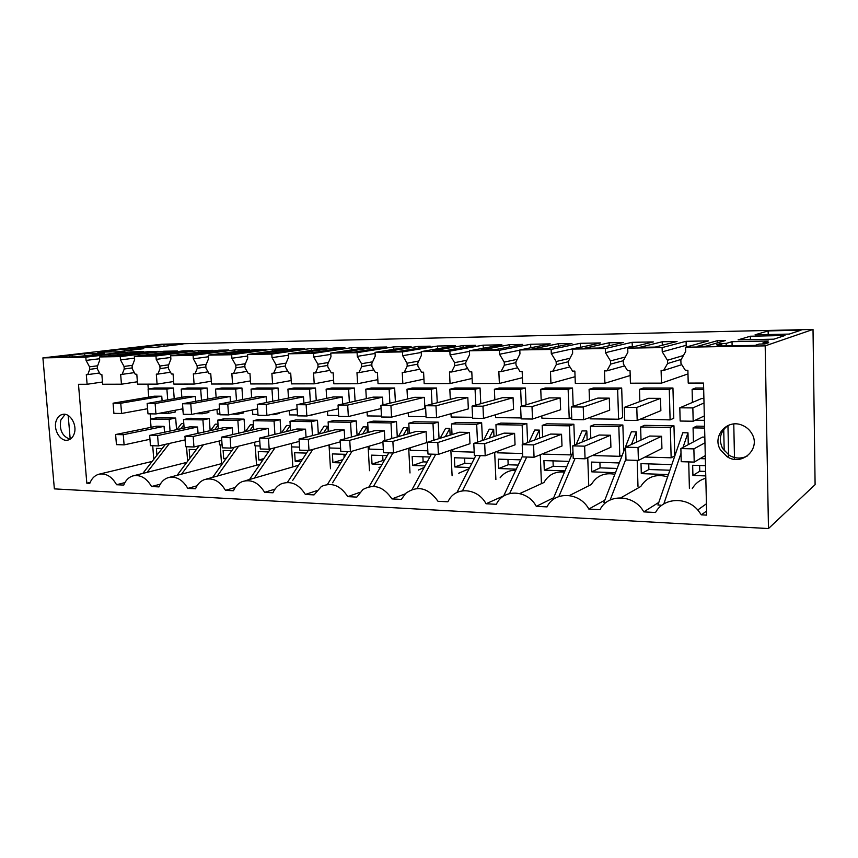 <?xml version="1.0" encoding="UTF-8"?>
<svg xmlns="http://www.w3.org/2000/svg" width="858" height="858" viewBox="0 0 858 858"><rect width="100%" height="100%" fill="white"/><g stroke="black" fill="none" stroke-linecap="round" stroke-linejoin="round"><path stroke-width="1.29" d="M813.019 329.44L815.1 484.652L768.468 528.56L765.186 345.871L813.019 329.44L161.776 344.219L42.9 357.883L54.365 488.878L768.468 528.56M42.9 357.883L85.811 357.175L130.148 351.887L130.255 353.228M99.431 356.949L120.238 356.596L120.495 359.899L124.035 366.441L124.238 368.994L122.158 374.356L120.656 374.367L121.45 384.202L102.649 384.245L101.855 374.506L100.386 374.517L97.501 369.262L97.297 366.741L99.7 360.199L99.431 356.949L143.458 351.63L130.148 351.887M120.238 356.596L163.792 351.244L163.899 352.692M134.363 356.37L155.963 356.006L156.22 359.363L159.856 366.034L160.06 368.64L157.872 374.099L156.317 374.109L157.078 384.127L137.57 384.169L136.797 374.249L135.264 374.26L132.314 368.919L132.111 366.345L134.631 359.684L134.363 356.37L177.585 350.986L163.792 351.244M155.963 356.006L198.648 350.579L198.766 352.145M170.645 355.759L193.082 355.384L193.329 358.805L197.072 365.605L197.265 368.264L194.97 373.831L193.35 373.841L194.09 384.062L173.831 384.094L173.069 373.991L171.482 374.002L168.436 368.554L168.243 365.937L170.892 359.148L170.645 355.759L212.945 350.311L198.648 350.579M193.082 355.384L234.792 349.892L234.91 351.576M208.333 355.137L231.66 354.751L231.896 358.236L235.757 365.165L235.939 367.878L233.526 373.552L231.842 373.562L232.561 383.987L211.497 384.019L210.757 373.723L209.116 373.734L205.974 368.179L205.781 365.508L208.58 358.58L208.333 355.137L249.624 349.614L234.792 349.892M231.66 354.751L272.297 349.185L272.415 351.019M247.512 354.483L271.782 354.075L272.018 357.636L275.997 364.714L276.179 367.471L273.627 373.262L271.879 373.284L272.576 383.901L250.654 383.944L249.946 373.434L248.23 373.445L245.002 367.782L244.809 365.068L247.758 358L247.512 354.483L287.698 348.884L272.297 349.185M271.782 354.075L311.239 348.445L311.357 350.45M288.288 353.807L313.567 353.389L313.781 357.014L317.889 364.232L318.061 367.052L315.379 372.962L313.545 372.983L314.221 383.826L291.398 383.869L290.712 373.144L288.931 373.155L285.596 367.374L285.424 364.607L288.524 357.389L288.288 353.807L327.23 348.134L311.239 348.445M313.567 353.389L351.694 347.672L351.823 349.882M330.759 353.099L357.089 352.659L357.303 356.37L361.54 363.738L361.701 366.613L358.869 372.651L356.971 372.662L357.604 383.74L333.826 383.783L333.172 372.833L331.317 372.855L327.874 366.956L327.713 364.124L330.974 356.756L330.759 353.099L368.318 347.351L351.694 347.672M357.089 352.659L393.758 346.868L393.886 349.313M375.021 352.359L402.488 351.909L402.692 355.695L407.067 363.213L407.218 366.162L404.225 372.329L402.241 372.34L402.842 383.644L378.046 383.698L377.434 372.522L375.493 372.533L371.943 366.516L371.782 363.62L375.225 356.102L375.021 352.359L411.057 346.535L393.758 346.868M402.488 351.909L437.537 346.031L437.666 348.766M421.192 351.598L449.871 351.115L450.053 354.987L454.579 362.677L454.729 365.68L451.565 371.986L449.495 371.997L450.053 383.558L424.174 383.601L423.595 372.19L421.568 372.2L417.9 366.055L417.749 363.095L421.385 355.416L421.192 351.598L455.544 345.699L437.537 346.031M449.871 351.115L483.129 345.173L483.258 348.241M469.401 350.793L499.367 350.289L499.538 354.257L504.225 362.108L504.365 365.186L501.018 371.632L498.852 371.643L499.367 383.462L472.329 383.515L471.793 371.836L469.68 371.857L465.883 365.572L465.733 362.548L469.583 354.697L469.401 350.793L501.898 344.809L483.129 345.173M499.367 350.289L530.641 344.262L530.78 347.769M519.798 349.957L551.136 349.431L551.286 353.485L556.145 361.518L556.263 364.661L552.734 371.257L550.471 371.278L550.933 383.354L522.651 383.408L522.157 371.482L519.959 371.493L516.023 365.068L515.883 361.979L519.959 353.946L519.798 349.957L550.214 343.886L530.641 344.262M551.136 349.431L580.212 343.318L580.469 347.34M572.511 349.077L605.33 348.53L605.469 352.681L610.499 360.896L610.606 364.124L606.863 370.87L604.493 370.881L604.901 383.247L575.3 383.311L574.86 371.096L572.543 371.117L568.468 364.543L568.35 361.379L572.661 353.164L572.511 349.077L600.654 342.932L580.212 343.318M605.33 348.53L631.981 342.331L632.55 346.986M627.724 348.155L662.119 347.587L662.237 351.834L667.46 360.253L667.556 363.545L663.588 370.463L661.1 370.474L661.454 383.14L630.426 383.194L630.04 370.699L627.616 370.72L623.391 363.996L623.283 360.757L627.852 352.338L627.724 348.155L653.335 341.924L631.981 342.331M662.119 347.587L686.078 341.302L686.185 345.302L687.108 346.782M706.424 503.764L697.779 509.963L701.394 514.854L706.702 515.122L703.528 383.054L688.213 383.086L687.891 370.281L685.349 370.302L680.952 363.417L680.866 360.103L685.714 351.48L685.606 347.2L708.418 340.883L686.078 341.302M685.606 347.2L765.186 345.871M85.146 356.714L124.968 351.984L85.146 356.714M380.963 347.115L375.203 347.222L341.795 352.381L353.7 352.177L386.754 347.007L380.963 347.115M218.865 350.203L181.124 355.094L191.27 354.922L228.775 350.01L218.865 350.203L218.94 351.297M183.29 350.879L144.712 355.705L154.483 355.544L192.846 350.697L183.29 350.879L183.365 351.887M531.434 349.174L545.591 348.938L571.943 343.479L558.333 343.736L531.434 349.174M304.751 348.562L294.069 348.766L258.269 353.786L269.251 353.603L304.751 348.562M333.859 348.016L299.185 353.099L310.617 352.906L344.959 347.801L333.859 348.016L333.944 349.431M599.12 348.026L623.337 342.503L609.126 342.771L584.309 348.284L599.12 348.026M438.985 350.74L445.484 350.622L475.525 345.313L463.009 345.549L432.529 350.847L438.985 350.74M509.673 344.659L480.888 350.032L494.423 349.796L522.715 344.412L509.673 344.659L509.77 346.879M430.244 346.171L418.221 346.407L386.207 351.63L398.616 351.415L430.244 346.171M266.055 349.303L255.77 349.496L218.94 354.451L229.494 354.268L266.055 349.303M124.335 349.099L97.683 352.177L117.396 351.791L143.79 348.691L124.335 349.099L124.485 350.965M182.969 344.09L154.097 347.479L134.76 347.887L163.942 344.519L182.969 344.09M92.16 354.762L104.504 353.314L84.663 353.678L53.84 357.239L73.96 356.896L92.181 355.062M662.194 341.763L639.671 347.351L655.201 347.082L677.048 341.473L662.194 341.763L662.29 345.27M717.299 340.712L697.318 346.375L705.834 346.224L725.428 340.551L717.299 340.712L717.352 342.9M755.083 334.802L789.253 334.084L801.072 330.169L768.146 330.909L755.083 334.802M763.03 342.771L768.35 341.001L732.024 341.677L726.158 343.425L720.688 343.522L716.312 344.809L721.846 344.712L717.427 346.031L755.094 345.399L759.115 344.069L764.843 343.961L768.693 342.664L763.03 342.771L763.052 343.994M750.353 336.218L738.095 339.865L773.852 339.178L784.963 335.499L750.353 336.218L750.418 339.629M119.058 356.134L158.194 351.351L148.97 351.533L109.642 356.295L119.058 356.134M170.066 431.048L169.187 419.348L150.418 419.036L151.062 427.316M115.615 434.534L123.284 434.716L124.099 444.873L116.441 444.637L115.615 434.534L156.553 426.201L164.06 426.351L164.511 432.228M604.804 500.182L588.813 509.051L600.053 509.631C607.925 493.296 634.319 494.315 643.79 511.883L655.555 512.494C663.03 497.897 685.96 496.246 697.779 509.963M588.813 509.051C579.676 491.891 554.461 490.926 547.039 506.896L536.293 506.349C527.466 489.575 503.367 488.652 496.342 504.289L486.068 503.764C478.238 488.878 457.85 486.282 449.667 498.712L447.833 501.791L437.998 501.286C428.239 487.709 417.46 485.07 405.673 493.382L401.362 499.399L391.934 498.906C383.601 486.658 373.927 483.526 362.923 489.51L356.799 497.104L347.758 496.632C340.401 485.371 331.617 481.981 321.396 486.465L314.049 494.894L305.362 494.444C298.713 483.955 290.637 480.437 281.113 483.912C277.477 485.714 274.764 488.674 272.973 492.782L264.629 492.353C258.526 482.464 251.019 478.903 242.117 481.66C238.224 483.344 235.36 486.368 233.505 490.744L225.472 490.336C219.798 480.941 212.784 477.37 204.418 479.611C200.375 481.166 197.404 484.223 195.527 488.792L187.805 488.395C182.486 479.418 175.879 475.868 167.986 477.713C163.857 479.15 160.854 482.217 158.977 486.904L151.534 486.529C146.514 477.917 140.262 474.388 132.797 475.933C128.636 477.262 125.622 480.319 123.756 485.092L116.581 484.727C111.819 476.426 105.888 472.94 98.799 474.249C94.637 475.482 91.645 478.507 89.811 483.344L86.819 483.193L78.475 384.287L87.108 384.266L102.467 382.014M85.811 357.175L86.079 360.403L89.522 366.838L89.725 369.348L87.752 374.603L86.304 374.614L87.108 384.266M74.206 433.708C77.359 425.139 70.324 412.945 63.052 414.307C59.803 414.843 57.507 417.042 56.178 420.881C53.024 429.611 60.35 441.902 67.718 440.143C70.764 439.489 72.919 437.344 74.206 433.708M720.42 449.817L727.134 456.703C741.902 466.688 761.368 448.67 751.747 433.483C749.484 429.633 746.267 426.876 742.095 425.203C727.058 418.65 711.84 436.239 720.42 449.817M703.678 389.393L692.106 389.393L692.427 402.434M695.28 420.227L704.429 420.345M679.804 407.807L692.846 407.915L693.189 421.224L680.158 421.042L679.804 407.807L701.576 398.541L703.903 398.541M640.39 419.133L670.109 419.894L669.272 389.371L639.489 389.36L639.864 401.565M660.51 398.359L660.864 410.671L637.183 420.463L624.742 420.291L624.324 407.357L648.616 398.305L660.51 398.359L636.786 407.453L637.183 420.463M590.079 417.385L590.122 418.843L618.597 419.219L617.631 389.35L589.092 389.328L589.5 400.879M609.287 398.133L609.684 410.188L583.676 419.734L571.782 419.573L571.321 406.928L597.876 398.091L609.287 398.133L583.226 407.024L583.676 419.734M541.816 415.958L541.913 418.211L569.219 418.565L568.135 389.317L540.755 389.296L541.194 400.3M560.177 397.93L560.628 409.727L532.507 419.047L521.128 418.886L520.602 406.51L549.238 397.876L560.177 397.93L532.003 406.606L532.507 419.047M521.353 406.284L520.645 389.285L494.38 389.275L494.841 399.817M495.506 414.757L495.624 417.599L521.085 417.932M513.063 397.726L513.556 409.287L483.515 418.382L472.619 418.232L472.05 406.113L502.563 397.683L513.063 397.726L482.968 406.199L483.515 418.382M475.793 405.083L475.064 389.264L449.828 389.242L450.311 399.388M451.008 413.706L451.169 417.02L472.576 417.299M467.814 397.533L468.35 408.869L436.583 417.739L426.126 417.599L425.525 405.737L457.732 397.49L467.814 397.533L435.982 405.823L436.583 417.739M432.014 404.075L431.263 389.232L406.992 389.221L407.507 399.002M408.236 412.795L408.429 416.452L426.083 416.688M424.345 397.34L424.903 408.462L391.559 417.127L381.531 416.999L380.888 405.373L414.639 397.297L424.345 397.34L390.926 405.459L391.559 417.127M389.907 403.217L389.146 389.21L365.798 389.189L366.334 398.659M367.085 411.979L367.31 415.916L381.478 416.098M338.041 405.019L347.683 405.105L348.348 416.548L338.717 416.42L338.041 405.019L373.187 397.125L382.529 397.157L382.947 404.879M349.388 402.477L348.616 389.189L326.126 389.167L326.684 398.348M327.466 411.239L327.713 415.39L338.663 415.54M296.868 404.686L306.134 404.761L306.842 415.98L297.576 415.851L296.868 404.686L333.29 396.954L342.278 396.986L342.685 403.979M310.371 401.823L309.577 389.157L287.913 389.146L288.492 398.069M289.285 410.564L289.564 414.897L297.522 414.993M310.381 415.165L311.186 414.982M257.282 404.365L266.195 404.44L266.924 415.444L258.022 415.315L257.282 404.365L294.852 396.782L303.517 396.825L303.914 403.196M272.758 401.244L271.965 389.135L251.072 389.124L251.662 397.801M252.488 409.952L252.788 414.414L257.968 414.478M270.592 414.639L273.638 414.682L273.595 413.985M219.198 404.054L227.778 404.129L228.528 414.918L219.959 414.8L219.198 404.054L257.797 396.621L266.152 396.664L266.538 402.499M236.497 400.729L235.693 389.114L215.54 389.103L216.141 397.565M216.977 409.384L217.299 413.942L219.895 413.974M232.293 414.135L237.43 414.21L237.344 413.095M182.507 403.753L190.776 403.828L191.559 414.414L183.301 414.307L182.507 403.753L222.061 396.471L230.116 396.503L230.491 401.876M201.501 400.257L200.686 389.092L181.231 389.082L181.842 397.329M182.7 408.848L183.237 413.492M195.409 413.653L202.477 413.749L202.37 412.28M147.158 403.464L155.126 403.539L155.931 413.931L147.973 413.824L147.158 403.464L187.559 396.321L195.334 396.353L195.699 401.329M167.707 399.839L166.892 389.071L148.091 389.06L148.713 397.115M159.867 413.191L168.726 413.309L168.586 411.529M113.074 403.196L120.753 403.249L121.579 413.47L113.9 413.363L113.074 403.196L154.236 396.181L161.754 396.214L162.108 400.825M86.079 360.403L99.582 358.751M120.495 359.899L134.502 358.118M156.22 359.363L170.774 357.464M193.329 358.805L208.44 356.756M231.896 358.236L247.619 356.016M272.018 357.636L288.385 355.223M313.781 357.014L330.834 354.375M357.303 356.37L375.085 353.475M402.692 355.695L421.235 352.477M450.053 354.987L469.433 351.405M499.538 354.257L519.809 350.203M551.286 353.485L580.351 347.147M605.469 352.681L632.099 346.246M662.237 351.834L686.185 345.302M375.203 347.222L375.3 348.798M558.333 343.736L558.429 346.278M294.069 348.766L294.155 350.064M609.126 342.771L609.223 345.72M463.009 345.549L463.106 347.511M418.221 346.407L418.318 348.155M255.77 349.496L255.845 350.686M163.942 344.519L164.082 346.31M84.663 353.678L84.845 355.791M72.201 355.115L72.351 356.928M65.122 414.35L60.821 420.055C59.181 429.955 62.269 436.368 70.066 439.264M63.095 356.167L63.181 357.078M68.179 415.497L70.206 439.178M69.219 355.169L69.369 356.982M768.146 330.909L768.21 334.523M728.056 425.461C720.141 431.542 718.328 439.232 722.618 448.509L729.3 455.351C735.435 458.773 741.537 458.933 747.608 455.834M721.846 344.712L721.878 345.956M723.723 429.408L724.206 450.868M720.688 343.522L720.709 344.734M726.158 343.425L726.211 345.881M727.949 425.536L728.592 454.901M728.603 455.78L728.646 457.518M732.024 341.677L732.11 345.785M733.772 423.991L734.523 459.277M148.97 351.533L149.045 352.477M176.555 429.676L175.675 418.05L169.187 419.348M175.675 418.05L156.982 417.76L150.418 419.036M688.277 444.637L687.977 432.829L682.796 432.732L657.914 505.019L660.639 505.158M643.79 511.883L658.826 502.391M667.631 476.812C655.92 473.605 646.964 476.823 640.765 486.486L620.87 497.801M636.636 442.084L636.325 431.874L631.359 431.789L603.946 502.413L606.07 502.509M614.864 474.292C604.472 472.35 596.632 475.74 591.355 484.459L569.487 495.527M572.972 451.951L552.745 499.935M553.153 497.994L536.293 506.349M564.296 472.114C555.201 471.235 548.412 474.699 543.929 482.518L519.83 493.543M503.7 495.849L486.068 503.764M515.765 470.238C509.277 470.152 504.064 472.672 500.128 477.788M469.111 468.672L458.708 473.262M405.158 493.886L391.934 498.906M424.163 467.471L418.339 470.055M359.802 492.374L347.758 496.632M380.684 466.752L378.979 467.589M316.495 490.755L305.362 494.444M275.032 489.103L264.629 492.353M235.242 487.451L225.472 490.336M197.029 485.8L187.805 488.395M160.274 484.18L151.534 486.529M116.581 484.727L124.903 482.593M90.197 482.357L86.819 483.193M147.93 384.148L148.305 389.028M150.236 413.856L150.633 418.994M152.713 445.742L153.764 459.32M87.752 374.603L99.549 372.983M89.725 369.348L97.426 368.329M89.522 366.838L97.651 365.776M701.394 514.854L706.606 511.014M705.812 478.185C699.86 479.912 695.345 483.376 692.288 488.599M704.611 428.056L693.071 427.863L693.425 441.913M700.128 458.622L705.351 458.773M680.877 448.562L693.875 448.884L694.208 462.087L681.231 461.69L680.877 448.562L702.509 437.087L704.826 437.14M703.646 388.02L695.602 388.02L692.106 389.393M645.034 457.046L671.149 457.797L670.312 427.499L640.626 427.016L641.023 440.057M661.582 436.272L661.926 448.498L638.406 460.403L625.997 460.027L625.589 447.19L649.72 436.036L661.582 436.272L638.009 447.49L638.406 460.403M670.109 419.894L673.766 418.264L672.951 388.02L669.272 389.371M672.951 388.02L643.393 388.02L639.489 389.36M592.352 455.534L619.798 456.317L618.832 426.662L590.379 426.201L590.808 438.449M610.521 435.253L610.917 447.222L585.07 458.794L573.219 458.429L572.747 445.87L599.141 435.027L610.521 435.253L584.62 446.171L585.07 458.794M618.597 419.219L622.629 417.631L621.685 388.02L617.631 389.35M621.685 388.02L593.35 388.009L589.092 389.328M543.307 453.528L543.339 454.118L570.559 454.901L569.487 425.858L542.192 425.418L542.653 437.022M561.55 434.277L562.001 445.999L534.062 457.25L522.715 456.906L522.2 444.616L550.643 434.062L561.55 434.277L533.558 444.905L534.062 457.25M573.198 406.295L572.533 388.009L568.135 389.317M572.533 388.009L545.345 388.009L540.755 389.296M571.707 417.685L569.219 418.565M522.94 444.347L522.147 425.085L495.945 424.656L496.428 435.735M497.125 451.405L497.19 452.799L522.565 453.528M514.575 433.344L515.057 444.83L485.22 455.77L474.345 455.448L473.788 443.414L504.096 433.129L514.575 433.344L484.673 443.693L485.22 455.77M526.061 404.869L525.364 388.009L520.645 389.285M525.364 388.009L499.259 388.009L494.38 389.275M477.498 442.16L476.683 424.345L451.512 423.938L452.027 434.545M452.745 449.517L452.842 451.522L474.195 452.134M469.455 432.443L469.98 443.704L438.406 454.365L427.981 454.043L427.381 442.267L459.395 432.239L469.455 432.443L437.816 442.524L438.406 454.365M480.78 403.7L480.062 388.009L475.064 389.264M480.062 388.009L454.976 388.009L449.828 389.242M433.826 440.251L432.99 423.637L408.783 423.241L409.32 433.451M410.081 447.812L410.21 450.3L427.82 450.804M426.083 431.574L426.651 442.621L393.511 453.003L383.505 452.702L382.872 441.162L416.409 431.381L426.083 431.574L392.878 441.409L393.511 453.003M437.258 402.724L436.529 388.009L431.263 389.232M436.529 388.009L412.398 388.009L406.992 389.221M391.827 438.545L390.98 422.951L367.685 422.576L368.243 432.421M369.026 446.246L369.187 449.12L383.333 449.528M340.122 440.1L349.742 440.336L350.407 451.705L340.798 451.415L340.122 440.1L375.064 430.555L384.373 430.748L384.91 440.562M395.388 401.898L394.648 388.009L389.146 389.21M394.648 388.009L371.417 388.009L365.798 389.189M351.405 437.022L350.547 422.297L328.11 421.932L328.689 431.456M329.493 444.809L329.686 447.994L340.615 448.305M299.056 439.082L308.301 439.307L308.998 450.45L299.753 450.171L299.056 439.082L335.253 429.761L344.219 429.944L344.744 438.835M355.094 401.19L354.333 388.009L348.616 389.189M354.333 388.009L331.96 387.998L326.126 389.167M312.462 435.628L311.593 421.664L289.983 421.31L290.572 430.544M291.398 443.468L291.623 446.9L299.56 447.125M259.556 438.106L268.447 438.32L269.176 449.249L260.285 448.981L259.556 438.106L296.9 429L305.545 429.172L306.049 437.28M316.259 400.568L315.487 387.998L309.577 389.157M315.487 387.998L293.929 387.998L287.913 389.146M317.063 413.631L311.197 415.175M274.935 434.352L274.056 421.053L253.217 420.71L253.818 429.676M254.665 442.202L254.912 445.838L260.081 445.988M221.536 437.162L230.105 437.365L230.856 448.101L222.297 447.833L221.536 437.162L259.92 428.26L268.254 428.432L268.747 435.864M278.839 400.021L278.056 387.998L271.965 389.135M278.056 387.998L257.261 387.998L251.072 389.124M279.654 412.666L279.708 413.352L273.638 414.682M238.738 433.172L237.859 420.463L217.739 420.13L218.361 428.85M219.23 441.023L219.498 444.83L222.093 444.894M184.931 436.25L193.179 436.454L193.951 446.986L185.714 446.728L184.931 436.25L224.249 427.552L232.293 427.713L232.775 434.556M242.728 399.528L241.945 387.998L235.693 389.114M241.945 387.998L221.879 387.998L215.54 389.103M243.575 411.797L243.651 412.913L237.43 414.21M203.807 432.078L202.917 419.894L183.494 419.573L184.127 428.067M185.017 439.907L185.5 443.854M149.646 435.371L157.593 435.574L158.398 445.913L150.45 445.667L149.646 435.371L189.822 426.866L197.587 427.016L198.048 433.344M207.883 399.077L207.089 387.998L200.686 389.092M207.089 387.998L187.709 387.998L181.231 389.082M208.741 411.014L208.848 412.473L202.477 413.749M174.228 398.68L173.423 387.998L166.892 389.071M173.423 387.998L154.697 387.998L148.091 389.06M175.096 410.296L175.225 412.055L168.726 413.309M121.45 384.202L137.387 381.778M122.158 374.356L134.363 372.629M124.238 368.994L132.229 367.91M124.035 366.441L132.497 365.304M157.078 384.127L173.638 381.52M157.872 374.099L170.506 372.243M160.06 368.64L168.361 367.46M159.856 366.034L168.683 364.811M194.09 384.062L211.293 381.231M194.97 373.831L208.044 371.836M197.265 368.264L205.888 366.999M197.072 365.605L206.274 364.285M232.561 383.987L250.45 380.909M233.526 373.552L247.061 371.396M235.939 367.878L244.916 366.505M235.757 365.165L245.367 363.728M272.576 383.901L291.184 380.544M273.627 373.262L287.644 370.924M276.179 367.471L285.51 365.98M275.997 364.714L286.057 363.127M314.221 383.826L333.612 380.137M315.379 372.962L329.901 370.409M318.061 367.052L327.788 365.411M317.889 364.232L328.432 362.494M357.604 383.74L377.82 379.665M358.869 372.651L373.916 369.852M361.701 366.613L371.846 364.811M361.54 363.738L372.608 361.808M402.842 383.644L423.949 379.118M404.225 372.329L419.798 369.24M407.218 366.162L417.803 364.146M407.067 363.213L418.715 361.057M450.053 383.558L472.093 378.464M451.565 371.986L467.685 368.554M454.729 365.68L465.776 363.427M454.579 362.677L466.87 360.231M499.367 383.462L522.415 377.692M501.018 371.632L517.685 367.792M504.365 365.186L515.915 362.634M504.225 362.108L517.245 359.309M550.933 383.354L575.064 376.726M552.734 371.257L569.937 366.913M556.263 364.661L568.361 361.744M556.145 361.518L569.991 358.258M604.901 383.247L630.19 375.514M606.863 370.87L624.581 365.894M610.606 364.124L623.305 360.703M610.499 360.896L625.31 357.025M661.454 383.14L687.977 373.916M663.588 370.463L681.756 364.671M667.556 363.545L681.284 359.363M667.46 360.253L683.451 355.512M176.845 429.611L181.553 423.541L183.794 423.584M186.54 446.761L187.623 461.25M210.542 430.587L215.337 424.163L218.029 424.217M220.184 444.841L221.525 463.652M245.431 431.617L250.322 424.807L253.496 424.86M255.244 445.849L256.553 465.229M281.585 432.732L286.561 425.471L290.197 425.536L290.519 430.555M291.345 443.479L292.846 466.902M319.047 433.934L324.131 426.158L327.895 426.222L328.217 431.574M329.032 444.937L330.469 468.715M357.915 435.242L363.106 426.876L367.01 426.941L367.331 432.668M368.125 446.514L369.487 470.699M398.262 436.668L403.56 427.616L407.614 427.692L407.936 433.848M408.698 448.241L410.006 472.973M440.165 438.266L445.581 428.378L449.796 428.464L450.128 435.145M450.858 450.16L452.102 475.772M483.73 440.047L489.274 429.182L493.661 429.268L493.983 436.561M494.68 452.305L495.892 479.547M529.032 442.084L534.727 430.019L539.285 430.105L539.607 438.159M540.272 454.751L541.387 482.411M576.201 444.455L582.046 430.888L586.808 430.973L587.119 439.972M587.751 457.593L588.695 484.352M637.194 460.36L637.987 486.368M688.717 461.915L689.403 488.481M671.149 457.797L674.774 455.834L673.97 425.804L644.497 425.343L640.626 427.016M615.486 472.694L591.795 471.846L591.462 462.076L619.261 462.955M623.712 451.501L622.865 425.01L594.615 424.571L590.379 426.201M340.787 462.902L332.904 462.623L332.378 453.914L346.085 454.343M357.067 435.478L356.22 420.86L333.901 420.517L328.11 421.932M564.821 470.881L544.294 470.152L543.918 460.585L568.918 461.368M574.624 445.109L573.863 424.249L546.75 423.82L542.192 425.418M516.28 469.154L498.67 468.532L498.262 459.137L520.667 459.845M527.616 442.61L526.823 423.509L500.793 423.112L495.945 424.656M382.078 464.371L372.029 464.017L371.525 455.148L387.183 455.641M482.453 440.476L481.649 422.812L456.628 422.426L451.512 423.938M425.021 465.905L412.634 465.465L412.162 456.435L429.901 456.992M439.049 438.61L438.224 422.136L414.157 421.761L408.783 423.241M668.393 474.581L641.301 473.616L641.001 463.642L671.825 464.607M225.944 458.805L223.702 458.73L223.112 450.471L231.724 450.75M318.329 434.116L317.471 420.259L295.956 419.927L289.983 421.31M469.712 467.492L454.826 466.966L454.375 457.764L474.367 458.386M244.938 431.735L244.08 419.112L224.045 418.801L217.739 420.13M190.401 457.539L189.779 457.518L189.178 449.41L196.31 449.624M210.156 430.673L209.288 418.575L189.94 418.275L183.494 419.573M262.805 460.124L258.816 459.974L258.247 451.576L268.436 451.898M280.974 432.882L280.116 419.68L259.363 419.358L253.217 420.71M301.061 461.486L295.195 461.272L294.648 452.724L306.531 453.099M397.275 436.958L396.45 421.482L373.273 421.128L367.685 422.576M704.568 426.276L696.546 426.147L693.071 427.863M705.759 475.911L692.921 475.45L692.663 465.272L705.512 465.669M156.917 455.266L156.392 448.369L162.13 448.552M687.977 432.829L683.011 447.426M681.005 453.324L663.813 503.925M636.325 431.874L631.488 444.465M625.965 458.858L610.167 500M586.808 430.973L582.089 442.042M575.064 458.483L558.837 496.557M539.285 430.105L534.663 439.993M526.705 457.024L509.652 493.522M522.661 455.619L503.549 496.16M493.661 429.268L489.124 438.213M480.298 455.63L462.462 490.84M475.847 455.491L456.939 492.535M449.796 428.464L445.345 436.636M435.746 454.279L417.127 488.481M431.456 454.15L412.119 489.446M407.614 427.692L403.239 435.221M392.921 452.992L373.959 485.639M388.803 452.863L368.983 486.786M367.01 426.941L362.709 433.934M352.059 451.222L332.614 482.786M347.769 451.63L327.424 484.48M327.895 426.222L323.659 432.743M312.838 449.399L292.739 480.33M308.279 450.429L287.752 481.864M290.197 425.536L286.014 431.649M275.053 447.726L254.311 478.11M270.495 448.906L249.517 479.504M253.528 425.289L249.71 430.63M238.61 446.181L217.278 476.061M234.213 447.265L212.655 477.338M218.093 425.075L214.672 429.665M203.453 444.744L181.564 474.152M199.217 445.742L177.102 475.321M183.891 424.817L180.823 428.764M169.498 443.404L147.104 472.34M165.412 444.326L142.814 473.423M673.97 425.804L670.312 427.499M622.865 425.01L618.832 426.662M622.307 455.126L619.798 456.317M573.863 424.249L569.487 425.858M571.964 454.311L570.559 454.901M526.823 423.509L522.147 425.085M481.649 422.812L476.683 424.345M438.224 422.136L432.99 423.637M396.45 421.482L390.98 422.951M356.22 420.86L350.547 422.297M317.471 420.259L311.593 421.664M280.116 419.68L274.056 421.053M244.08 419.112L237.859 420.463M209.288 418.575L202.917 419.894M591.795 471.846L600.085 467.867L599.903 462.344M617.138 468.436L600.085 467.867M332.904 462.623L342.814 459.641M344.144 457.475L343.961 454.279M544.294 470.152L553.217 466.28L553.013 460.864M566.612 466.731L553.217 466.28M498.67 468.532L508.172 464.757L507.947 459.448M518.189 465.09L508.172 464.757M372.029 464.017L382.968 460.521L382.689 455.501M384.309 460.564L382.968 460.521M412.634 465.465L423.144 461.872L422.876 456.767M427.155 462.012L423.144 461.872M641.301 473.616L648.895 469.519L648.723 463.878M669.894 470.227L648.895 469.519M223.702 458.73L226.523 458M454.826 466.966L464.843 463.288L464.596 458.086M471.75 463.524L464.843 463.288M189.779 457.518L190.551 457.325M258.816 459.974L263.835 458.622M295.195 461.272L302.563 459.18M692.921 475.45L699.763 471.235L699.613 465.486M705.651 471.439L699.763 471.235M121.579 413.47L147.565 408.719M120.753 403.249L161.754 396.214M124.099 444.873L149.946 439.285M123.284 434.716L164.06 426.351M155.931 413.931L182.883 408.816M155.126 403.539L195.334 396.353M158.398 445.913L185.199 439.864M157.593 435.574L197.587 427.016M191.559 414.414L219.53 408.869M190.776 403.828L230.116 396.503M193.951 446.986L221.772 440.422M193.179 436.454L232.293 427.713M228.528 414.918L257.593 408.891M227.778 404.129L266.152 396.664M230.856 448.101L259.749 440.948M230.105 437.365L268.254 428.432M266.924 415.444L297.136 408.858M266.195 404.44L303.517 396.825M269.176 449.249L299.195 441.43M268.447 438.32L305.545 429.172M306.842 415.98L338.266 408.751M306.134 404.761L342.278 396.986M308.998 450.45L340.229 441.849M308.301 439.307L344.219 429.944M348.348 416.548L381.07 408.569M347.683 405.105L382.529 397.157M350.407 451.705L382.925 442.181M349.742 440.336L384.373 430.748M380.888 405.373L390.926 405.459M382.872 441.162L392.878 441.409M425.525 405.737L435.982 405.823M427.381 442.267L437.816 442.524M472.05 406.113L482.968 406.199M473.788 443.414L484.673 443.693M520.602 406.51L532.003 406.606M522.2 444.616L533.558 444.905M571.321 406.928L583.226 407.024M572.747 445.87L584.62 446.171M624.324 407.357L636.786 407.453M625.589 447.19L638.009 447.49M693.189 421.224L704.321 415.926M692.846 407.915L704.01 402.992M694.208 462.087L705.276 455.619M693.875 448.884L704.965 442.792M298.616 465.229L245.034 480.812M259.942 464.285L206.424 479.064M222.694 463.341L169.337 477.359M186.776 462.387L133.676 475.718M152.134 461.422L99.335 474.12M727.134 456.703L729.3 455.351"/></g></svg>
